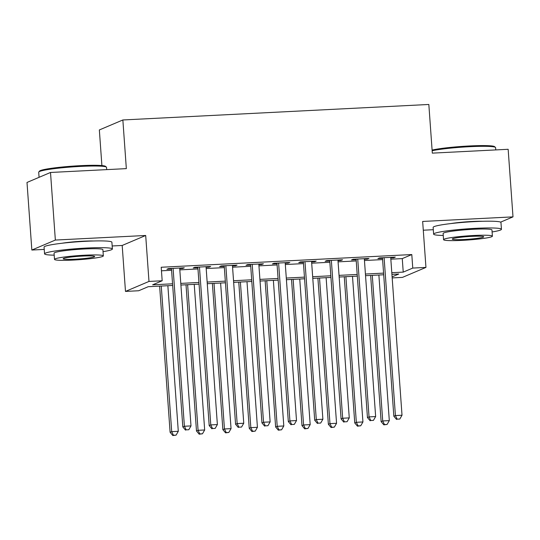 <?xml version="1.0" encoding="UTF-8"?>
<svg xmlns="http://www.w3.org/2000/svg" width="540" height="540" viewBox="0 0 540 540"><rect width="100%" height="100%" fill="white"/><g stroke="black" fill="none" stroke-linecap="round" stroke-linejoin="round"><path stroke-width="0.81" d="M93.65 240.989A21.215 1.796 175.9 0 0 82.843 241.204A21.215 1.796 175.9 0 0 61.958 243.257M482.713 221.279A21.215 1.796 175.9 0 0 471.913 221.495A21.215 1.796 175.9 0 0 451.028 223.547M172.679 285.464L148.203 286.706L138.672 290.75L125.483 291.418L148.986 281.435L162.175 280.766L152.644 284.816L172.557 283.804M112.165 245.97L122.189 245.464L125.483 291.418M122.189 245.464L145.692 235.481L55.35 240.057L50.51 172.469L27 182.453L31.847 250.04L44.24 249.413M101.898 165.571L99.347 129.951L122.857 119.968L428.834 104.47L432.317 153.131L508.154 149.29L513 216.871L422.658 221.447L425.952 267.408L402.442 277.391L392.175 277.911M423.286 230.209L433.303 229.703M55.35 240.057L31.847 250.04M500.594 222.143L513 216.871M179.726 268.63L182.709 268.481L184.302 267.806L168.473 268.603L166.887 269.278L171.497 269.048M206.105 267.293L209.088 267.145L210.674 266.47L194.852 267.273L193.259 267.941L197.876 267.712M232.477 265.957L235.467 265.808L237.053 265.133L221.225 265.937L219.638 266.605L224.255 266.375M258.856 264.62L261.846 264.472L263.432 263.797L247.604 264.6L246.017 265.275L250.634 265.039M285.235 263.284L288.218 263.135L289.811 262.46L273.983 263.264L272.396 263.939L277.007 263.702M311.614 261.947L314.597 261.799L316.184 261.124L300.362 261.927L298.769 262.602L303.385 262.366M337.993 260.611L340.976 260.462L342.562 259.787L326.734 260.591L325.148 261.266L329.765 261.029M364.365 259.274L367.355 259.126L368.942 258.451L353.113 259.254L351.526 259.929L356.144 259.693M390.832 259.187L402.266 258.606L411.797 254.556L161.21 267.253L162.175 280.766M161.46 270.803L171.592 270.29M179.813 269.872L197.964 268.954M206.192 268.535L224.343 267.617M232.571 267.199L250.722 266.281M258.944 265.862L277.101 264.944M285.322 264.526L303.473 263.608M311.702 263.189L329.852 262.271M338.081 261.853L356.231 260.935M364.453 260.516L382.61 259.598M390.744 257.938L393.728 257.789L395.32 257.114L379.492 257.918L377.906 258.593L382.523 258.356M145.692 235.481L148.986 281.435M411.797 254.556L412.763 268.076L425.952 267.408M50.51 172.469L126.34 168.629L122.857 119.968M392.101 276.851L398.783 274.01L391.919 274.361M383.697 274.772L365.546 275.69M357.318 276.109L339.167 277.027M330.939 277.445L312.788 278.363M304.567 278.782L286.409 279.7M278.188 280.118L260.037 281.036M251.809 281.455L233.658 282.373M225.43 282.791L207.279 283.709M199.058 284.128L180.9 285.046M391.804 272.7L403.232 272.12L412.763 268.076M180.785 283.392L198.936 282.467M207.157 282.056L225.315 281.131M233.537 280.719L251.687 279.801M259.916 279.382L278.066 278.465M286.295 278.046L304.445 277.128M312.674 276.709L330.824 275.791M339.046 275.373L357.197 274.455M365.425 274.037L383.576 273.119M402.266 258.606L403.232 272.12M393.687 257.195L393.728 257.789M367.308 258.532L367.355 259.126M340.936 259.868L340.976 260.462M314.557 261.205L314.597 261.799M288.178 262.541L288.218 263.135M261.799 263.878L261.846 264.472M235.42 265.214L235.467 265.808M209.048 266.551L209.088 267.145M182.669 267.887L182.709 268.481M382.475 257.762L393.836 416.232L395.422 415.557L384.109 257.681M397.177 419.175L399.816 419.04L397.177 419.175L395.422 415.557L402.017 415.226L390.704 257.351M393.836 416.232L396.542 419.445M399.816 419.04L402.017 415.226M370.649 275.434L381.132 421.632L382.718 420.957L389.313 420.62L378.877 275.015M372.283 275.353L382.718 420.957L384.473 424.575L383.839 424.845L387.106 424.44L384.473 424.575M389.313 420.62L387.106 424.44M383.839 424.845L381.132 421.632M432.101 150.086A33.183 2.808 -4.1 0 1 469.375 145.969A33.183 2.808 -4.1 0 1 494.593 146.657L495.457 147.4A34 2.882 175.9 0 0 469.625 146.698A34 2.882 175.9 0 0 432.149 150.748M495.761 149.918L495.599 147.636A34 2.882 175.9 0 0 495.457 147.4M492.095 231.957A34 2.882 175.9 0 0 501.451 229.277A34 2.882 175.9 0 0 475.477 228.339A34 2.882 175.9 0 0 433.62 234.144A34 2.882 175.9 0 0 443.259 235.454M501.451 229.277L500.965 222.521A34 2.882 175.9 0 0 474.998 221.582A34 2.882 175.9 0 0 433.141 227.381L433.62 234.144M443.563 239.679L443.117 233.462A24.482 2.072 -4.1 0 1 473.256 229.284A24.482 2.072 -4.1 0 1 491.954 229.959L492.399 236.176A24.482 2.072 175.9 0 0 473.702 235.501A24.482 2.072 175.9 0 0 443.563 239.679A24.482 2.072 175.9 0 0 462.267 240.354A24.482 2.072 175.9 0 0 492.399 236.176M471.67 236.365A15.775 1.337 175.9 0 0 452.243 239.058A15.775 1.337 175.9 0 0 464.299 239.49A15.775 1.337 175.9 0 0 483.719 236.804A15.775 1.337 175.9 0 0 471.67 236.365M38.812 171.956L39.562 171.092A33.183 2.808 -4.1 0 1 80.312 165.672A33.183 2.808 -4.1 0 1 105.523 166.367L106.394 167.11A34 2.882 175.9 0 0 80.561 166.408A34 2.882 175.9 0 0 38.812 171.956A34 2.882 175.9 0 0 38.705 172.206L39.069 177.329M106.697 169.628L106.535 167.346A34 2.882 175.9 0 0 106.394 167.11M103.032 251.66A34 2.882 175.9 0 0 112.388 248.987A34 2.882 175.9 0 0 86.414 248.049A34 2.882 175.9 0 0 44.557 253.847A34 2.882 175.9 0 0 54.196 255.163M112.388 248.987L111.902 242.231A34 2.882 175.9 0 0 85.928 241.286A34 2.882 175.9 0 0 44.071 247.091L44.557 253.847M54.499 259.389L54.054 253.172A24.482 2.072 -4.1 0 1 84.186 248.994A24.482 2.072 -4.1 0 1 102.89 249.669L103.336 255.886A24.482 2.072 175.9 0 0 84.632 255.211A24.482 2.072 175.9 0 0 54.499 259.389A24.482 2.072 175.9 0 0 73.197 260.064A24.482 2.072 175.9 0 0 103.336 255.886M82.6 256.075A15.775 1.337 175.9 0 0 63.18 258.768A15.775 1.337 175.9 0 0 75.229 259.2A15.775 1.337 175.9 0 0 94.655 256.507A15.775 1.337 175.9 0 0 82.6 256.075M356.096 259.099L367.457 417.569L369.05 416.894L357.73 259.018M370.798 420.512L373.437 420.377L370.798 420.512L369.05 416.894L375.644 416.563L364.325 258.687M367.457 417.569L370.163 420.782M373.437 420.377L375.644 416.563M329.724 260.435L341.084 418.905L342.671 418.23L331.351 260.354M344.425 421.848L347.058 421.713L344.425 421.848L342.671 418.23L349.265 417.899L337.946 260.024M341.084 418.905L343.791 422.118M347.058 421.713L349.265 417.899M303.345 261.772L314.705 420.242L316.291 419.567L304.978 261.691M318.047 423.185L320.686 423.05L318.047 423.185L316.291 419.567L322.886 419.236L311.567 261.36M314.705 420.242L317.412 423.455M320.686 423.05L322.886 419.236M276.966 263.108L288.326 421.578L289.913 420.903L278.6 263.027M291.668 424.521L294.307 424.386L291.668 424.521L289.913 420.903L296.507 420.572L285.194 262.697M288.326 421.578L291.033 424.791M294.307 424.386L296.507 420.572M344.27 276.77L354.753 422.969L356.339 422.294L362.934 421.956L352.499 276.352M345.904 276.689L356.339 422.294L358.094 425.905L357.46 426.175L360.733 425.776L358.094 425.905M362.934 421.956L360.733 425.776M357.46 426.175L354.753 422.969M317.898 278.107L328.374 424.305L329.96 423.63L336.555 423.293L326.12 277.688M319.525 278.026L329.96 423.63L331.715 427.241L331.081 427.511L334.355 427.113L331.715 427.241M336.555 423.293L334.355 427.113M331.081 427.511L328.374 424.305M291.519 279.443L301.995 425.642L303.588 424.967L310.183 424.629L299.74 279.025M293.146 279.362L303.588 424.967L305.336 428.578L304.702 428.848L307.976 428.45L305.336 428.578M310.183 424.629L307.976 428.45M304.702 428.848L301.995 425.642M265.14 280.78L275.623 426.978L277.209 426.303L283.804 425.965L273.368 280.361M266.774 280.699L277.209 426.303L278.964 429.914L278.329 430.184L281.597 429.786L278.964 429.914M283.804 425.965L281.597 429.786M278.329 430.184L275.623 426.978M250.587 264.445L261.947 422.914L263.54 422.24L252.221 264.364M265.288 425.858L267.928 425.723L265.288 425.858L263.54 422.24L270.135 421.909L258.815 264.026M261.947 422.914L264.654 426.127M267.928 425.723L270.135 421.909M238.761 282.116L249.244 428.308L250.83 427.639L257.425 427.302L246.989 281.698M240.394 282.035L250.83 427.639L252.585 431.251L251.951 431.521L255.224 431.123L252.585 431.251M257.425 427.302L255.224 431.123M251.951 431.521L249.244 428.308M224.215 265.781L235.568 424.251L237.161 423.576L225.841 265.7M238.916 427.194L241.549 427.059L238.916 427.194L237.161 423.576L243.756 423.245L232.436 265.363M235.568 424.251L238.275 427.464M241.549 427.059L243.756 423.245M212.389 283.453L222.865 429.644L224.451 428.969L231.046 428.639L220.61 283.034M214.016 283.372L224.451 428.969L226.206 432.587L225.572 432.857L228.845 432.452L226.206 432.587M231.046 428.639L228.845 432.452M225.572 432.857L222.865 429.644M197.836 267.118L209.196 425.588L210.782 424.913L199.463 267.037M212.537 428.531L215.177 428.396L212.537 428.531L210.782 424.913L217.377 424.582L206.057 266.699M209.196 425.588L211.903 428.8M215.177 428.396L217.377 424.582M186.01 284.789L196.486 430.981L198.079 430.306L204.674 429.975L194.231 284.371M187.637 284.708L198.079 430.306L199.827 433.924L199.193 434.194L202.466 433.789L199.827 433.924M204.674 429.975L202.466 433.789M199.193 434.194L196.486 430.981M171.457 268.454L182.817 426.924L184.403 426.249L173.09 268.373M186.158 429.867L188.798 429.732L186.158 429.867L184.403 426.249L190.998 425.918L179.685 268.036M182.817 426.924L185.524 430.137M188.798 429.732L190.998 425.918M159.631 286.126L170.107 432.317L171.7 431.642L178.294 431.312L167.859 285.707M161.264 286.045L171.7 431.642L173.455 435.26L172.814 435.53L176.087 435.125L173.455 435.26M178.294 431.312L176.087 435.125M172.814 435.53L170.107 432.317"/></g></svg>
